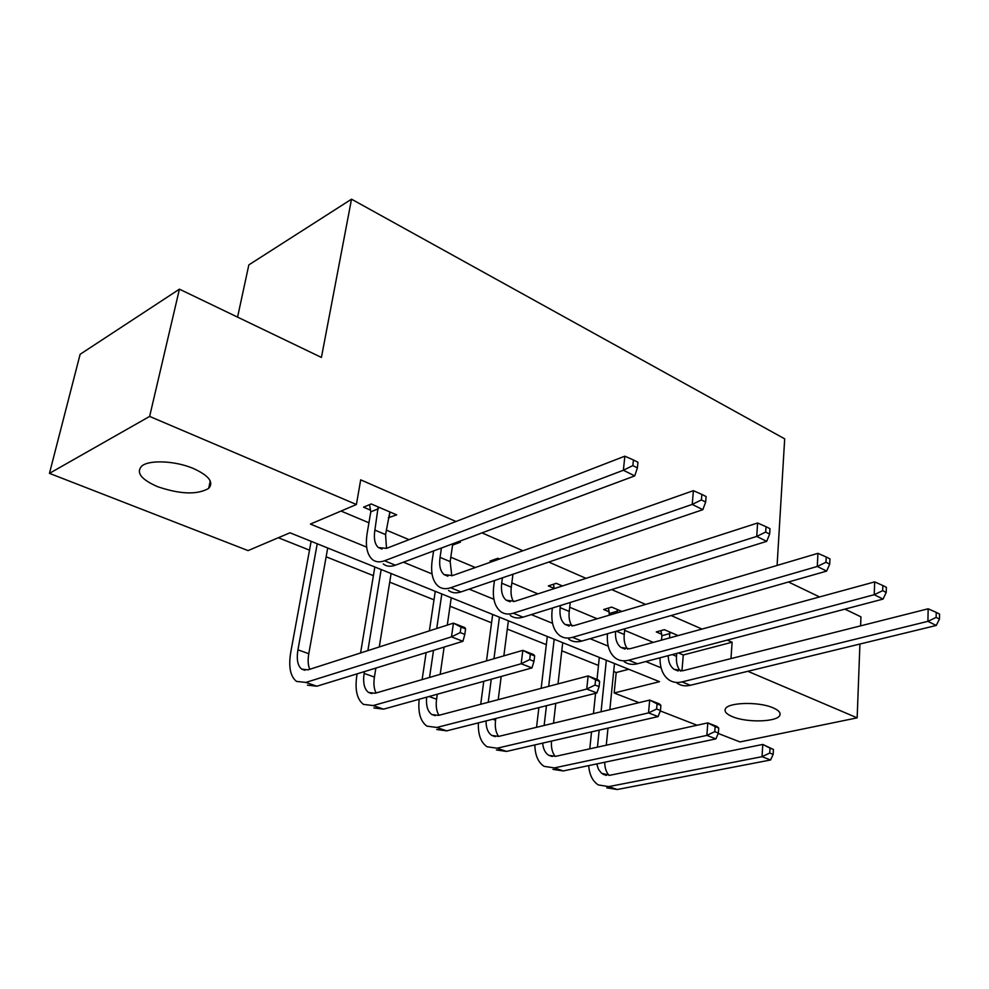 <?xml version="1.0" encoding="UTF-8"?>
<svg xmlns="http://www.w3.org/2000/svg" width="989" height="989" viewBox="0 0 989 989"><rect width="100%" height="100%" fill="white"/><g stroke="black" fill="none" stroke-linecap="round" stroke-linejoin="round"><path stroke-width="1.48" d="M193.288 468.452C208.926 475.61 214.057 482.261 208.654 488.418C197.219 494.945 180.171 494.352 157.498 486.637C141.106 479.43 135.852 472.569 141.724 466.091C149.079 459.601 175.362 460.775 193.288 468.452M772.965 707.79C778.355 710.09 780.68 712.488 779.938 714.973C778.331 721.97 747.19 723.008 732.528 716.704C726.816 714.342 724.393 711.857 725.246 709.237C726.927 702.375 758.476 701.325 772.965 707.79M237.57 317.123L248.845 264.879L351.528 199.185L784.685 438.844L777.094 565.448M859.923 644.024L857.154 717.853L739.995 741.935L718.199 733.455M697.072 725.246L660.281 710.93M639.005 702.66L614.169 692.992L659.527 681.681L289.962 532.787L248.066 550.601L49.45 473.36L149.636 416.418L356.411 504.514L310.422 524.071L366.659 547.127M613.662 671.506L616.209 672.532L614.169 692.992M278.342 537.732L309.508 550.156M326.135 556.795L373.385 575.647M389.715 582.162L433.986 599.829M450.02 606.22L491.558 622.798M507.308 629.078L546.324 644.643M561.777 650.811L598.469 665.449M149.636 416.418L179.429 289.171L80.121 354.297L49.45 473.36M616.209 672.532L628.707 669.256M678.442 652.963L683.275 654.99L732.12 642.22L727.274 640.106M702.017 629.066L671.111 615.541M645.632 604.415L611.697 589.58M586.02 578.355L548.771 562.061M522.921 550.762L482.002 532.873M455.991 521.5L360.688 479.838L356.411 504.514M341.032 511.053L368.922 522.785M386.303 530.104L409.038 539.66M450.799 557.227L475.326 567.538M511.845 582.892L537.929 593.87M569.701 607.234L597.158 618.78M624.64 630.327L653.284 642.38M678.12 635.593L664.361 629.684L656.276 631.934L661.604 634.209M621.858 611.449L611.697 607.098L603.661 609.508L609.261 611.894M562.432 585.958L556.288 583.325L548.314 585.921L554.199 588.43M499.556 558.995L497.912 558.291L490.012 561.072L491.657 561.777M452.566 545.112L460.404 542.195L458.822 541.527M388.331 517.742L396.688 514.873L371.234 503.957L363.556 507.184L370.492 510.139M844.915 609.125L860.937 616.839L860.603 625.852M179.429 289.171L321.425 357.437L351.528 199.185M732.12 642.22L730.97 658.6M747.869 671.296L857.154 717.853M788.493 582.002L819.572 596.948M403.425 562.197L432.045 573.929M469.157 589.135L493.919 599.285M531.278 614.602L552.567 623.317M590.074 638.696L608.21 646.138M645.829 661.554L661.097 667.81M683.275 654.99L681.953 670.938M389.963 511.981L388.974 518.013M669.689 631.971L669.602 637.917M676.76 653.408L676.501 656.337C676.056 662.642 677.366 667.563 680.444 671.111M661.505 640.13L661.901 635.742L660.912 630.648M668.193 655.658C668.341 661.925 670.258 666.462 673.942 669.256L682.942 670.727L928.164 608.791L936.237 612.389L936.138 617.408L939.463 619.077L939.55 614.058L936.237 612.389M939.463 619.077L936.224 625.468L690.322 685.29C685.278 686.465 680.84 685.736 676.995 683.102M936.224 625.468L927.905 621.339L682.027 681.916C676.983 683.102 672.557 682.373 668.712 679.74C662.815 675.264 659.923 667.958 660.022 657.809M936.138 617.408L927.905 621.339L928.164 608.791M669.986 633.504L661.901 635.742M589.778 748.834L591.546 731.885M593.449 713.613L595.563 693.301M597.01 679.431L599.309 657.413M614.466 663.52L609.842 709.669M607.988 728.102L606.282 745.212M606.331 660.244L601.065 711.783M599.186 730.129L597.443 747.152M604.724 762.247C604.774 767.934 606.232 772.322 609.1 775.413M596.726 763.928L598.493 769.355L601.535 773.262L609.867 775.277L762.779 744.433L773.435 749.464L770.023 748.129L769.726 753.037L773.151 754.372L773.435 749.464M773.151 754.372L770.592 759.985L617.21 789.506L606.776 787.837M770.592 759.985L762.037 756.684L608.754 786.601L598.333 784.945C592.671 781.322 589.444 774.881 588.678 765.61M769.726 753.037L762.037 756.684L762.779 744.433L770.023 748.129M617.297 609.496L617.42 612.772M624.788 628.781L624.232 634.468C623.688 640.711 624.825 645.619 627.669 649.192M609.385 615.158L608.532 608.05M615.554 631.427C615.071 638.869 616.852 644.21 620.907 647.424L629.808 648.796L874.672 581.891L882.856 585.525L882.695 590.656L886.218 592.423L886.379 587.293L882.856 585.525M886.218 592.423L883.053 599.087L637.435 663.755C632.416 665.028 628.027 664.336 624.257 661.715M883.053 599.087L874.239 594.71L628.695 660.207C623.688 661.48 619.312 660.813 615.554 658.179C609.335 653.272 606.64 645.125 607.469 633.726M882.695 590.656L874.239 594.71L874.672 581.891M617.593 611.078L609.558 613.464M560.392 605.54L560.145 607.642C559.378 615.517 561.023 621.104 565.078 624.442L573.843 625.691L817.928 553.333L826.223 557.005L825.976 562.259L829.709 564.138L829.956 558.884L826.223 557.005M570.245 602.474L569.231 611.449C568.588 617.606 569.553 622.477 572.112 626.074M829.709 564.138L826.643 571.098L817.285 566.462L572.532 637.336C567.562 638.721 563.248 638.103 559.589 635.482C553.432 630.475 550.947 622.019 552.134 610.126L552.381 608.037M554.236 588.603L553.444 584.252M826.643 571.098L581.742 641.082C576.76 642.442 572.433 641.824 568.762 639.203M825.976 562.259L817.285 566.462L817.928 553.333M536.545 727.298L538.881 707.605M541.156 688.344L547.288 636.459M562.716 642.677L558.006 683.894M555.793 703.34L553.519 723.206M554.186 639.24L548.697 686.354M546.447 705.689L544.148 725.469M551.491 741.095C551.009 747.696 552.258 752.814 555.249 756.424M542.664 743.122C543.208 748.957 545.211 753.012 548.685 755.287L555.67 756.338L707.803 722.885L716.827 726.408L718.731 728.04L715.121 726.631L714.75 731.637L718.373 733.047L718.731 728.04M718.373 733.047L715.912 738.894L563.273 770.95L552.962 769.38M715.912 738.894L706.863 735.396L554.372 767.897L544.086 766.339C538.152 762.408 535.074 755.262 534.839 744.915M714.75 731.637L706.863 735.396L707.803 722.885L715.121 726.631M480.716 704.279L483.769 681.31M486.489 660.899L492.67 614.453M508.371 620.783L503.858 655.855M501.2 676.464L498.209 699.668M495.786 718.471L495.563 720.227C494.76 727.15 495.773 732.54 498.617 736.422L649.686 700.088L659.218 703.822L660.899 705.38L657.067 703.884L656.622 709.014L660.442 710.51L660.899 705.38M499.408 617.173L493.956 658.736M491.261 679.22L488.232 702.301M486.019 720.932C486.032 727.966 487.948 732.8 491.768 735.433L498.629 736.409M660.442 710.51L658.105 716.592L506.504 751.43L496.367 749.971M658.105 716.592L648.524 712.896L497.133 748.203L487.021 746.757C480.815 742.455 477.934 734.493 478.392 722.86M656.622 709.014L648.524 712.896L649.686 700.088L657.067 703.884M502.412 577.823L501.707 583.189C500.793 591.212 502.288 596.886 506.22 600.199L514.812 601.324L757.611 522.996L766.005 526.704L765.659 532.082L769.64 534.072L769.986 528.695L766.005 526.704M512.957 574.238L511.288 587.194C510.559 593.227 511.313 598.048 513.563 601.658M769.64 534.072L766.698 541.354L756.733 536.421L513.291 613.217C508.371 614.713 504.143 614.157 500.595 611.548C494.636 606.554 492.361 597.986 493.771 585.859L494.488 580.518M495.625 560.38L495.415 559.168M766.698 541.354L523.008 617.173C518.075 618.644 513.823 618.076 510.262 615.467M765.659 532.082L756.733 536.421L757.611 522.996M441.44 548.017L440.043 557.376C438.955 565.572 440.303 571.308 444.073 574.609L452.48 575.586L693.388 490.668L701.869 494.413L701.424 499.915L705.664 502.041L706.109 496.54L701.869 494.413M452.752 543.789L450.156 561.604L451.788 575.808M705.664 502.041L702.845 509.681L692.226 504.415L450.712 587.738C445.854 589.345 441.712 588.863 438.3 586.279C432.576 581.309 430.536 572.631 432.205 560.256L433.615 550.935M702.845 509.681L460.985 591.917C456.102 593.511 451.948 593.017 448.512 590.421M701.424 499.915L692.226 504.415L693.388 490.668M378.169 506.937L374.88 530.104C373.607 538.461 374.769 544.284 378.367 547.56L386.538 548.363L624.838 456.189L633.417 459.959L632.849 465.596L637.386 467.859L637.942 462.234L633.417 459.959M389.864 511.943L385.562 534.579L386.514 548.376M637.386 467.859L634.728 475.894L623.379 470.257L384.511 560.775C379.727 562.531 375.696 562.123 372.433 559.564C366.981 554.619 365.225 545.841 367.166 533.207L370.776 511.869L369.577 504.65M634.728 475.894L395.377 565.201C390.581 566.932 386.538 566.512 383.238 563.953M632.849 465.596L623.379 470.257L624.838 456.189M378.466 508.667L370.776 511.869M422.118 679.591L426.135 652.616M429.374 630.858L435.259 591.323M451.244 597.764L447.288 625.097M444.123 647.078L440.179 674.35M437.311 694.216L436.582 699.211C435.679 706.022 436.47 711.375 438.98 715.294M441.811 593.969L436.73 628.497M433.528 650.342L429.535 677.44M426.667 697.183C425.9 705.664 427.619 711.45 431.81 714.515L438.535 715.406L588.134 675.944L598.246 679.913L599.631 681.384L595.588 679.802L595.032 685.056L599.099 686.626L599.631 681.384M599.099 686.626L596.886 692.968L446.694 730.859L436.755 729.523M596.886 692.968L586.737 689.049L436.804 727.459L426.902 726.136C420.399 721.377 417.828 712.414 419.2 699.248M595.032 685.056L586.737 689.049L588.134 675.944L595.588 679.802M533.998 661.295L534.653 655.93L530.351 654.248L529.696 659.626L533.998 661.295L531.946 667.921L521.166 663.755L373.137 705.565L363.482 704.391C356.98 699.384 354.767 689.803 356.819 675.66L357.116 673.843M360.577 652.963L374.831 566.969M391.1 573.533L379.269 646.954M375.869 668.07L374.423 677.069C373.409 683.72 373.978 689.012 376.104 692.955M381.173 569.528L367.883 650.614M364.447 671.593L364.137 673.41C362.802 682.781 364.273 689.135 368.551 692.461L375.115 693.252L522.835 650.342L533.566 654.545L534.653 655.93M531.946 667.921L383.571 709.15L373.879 707.951M529.696 659.626L521.166 663.755L522.835 650.342L530.351 654.248M464.818 634.382L465.584 628.88L461.01 627.088L460.231 632.589L464.818 634.382L462.939 641.292L451.478 636.867L305.848 682.422L296.477 681.396C290.284 676.427 288.38 666.71 290.754 652.258L311.127 541.317M327.718 547.993L308.791 653.704C307.69 660.133 308.012 665.325 309.755 669.293M317.234 543.777L297.936 649.835C296.391 659.403 297.652 665.844 301.732 669.145L308.086 669.825L453.444 623.132L464.855 627.607L465.584 628.88M462.939 641.292L316.888 686.218L307.468 685.167M460.231 632.589L451.478 636.867L453.444 623.132L461.01 627.088M676.501 656.337L672.297 654.582M690.322 685.29L682.027 681.916M617.21 789.506L608.754 786.601M624.232 634.468L616.394 631.18M637.435 663.755L628.695 660.207M569.231 611.449L560.145 607.642M581.742 641.082L572.532 637.336M563.273 770.95L554.372 767.897M495.563 720.227L492.782 719.226M506.504 751.43L497.133 748.203M511.288 587.194L501.707 583.189M523.008 617.173L513.291 613.217M450.156 561.604L440.043 557.376M460.985 591.917L450.712 587.738M385.562 534.579L374.88 530.104M395.377 565.201L384.511 560.775M436.582 699.211L429.028 696.516M446.694 730.859L436.804 727.459M374.423 677.069L364.137 673.41M383.571 709.15L373.137 705.565M308.791 653.704L297.936 649.835M316.888 686.218L305.848 682.422M208.654 488.418L210.249 480.951M779.938 714.973L780.024 713.415M678.133 670.987L673.942 669.256M606.405 775.425L602.796 774.152M625.023 649.118L620.907 647.424M569.12 626.099L565.078 624.442M552.245 756.523L548.685 755.287M495.254 736.644L491.768 735.433M510.151 601.819L506.22 600.199M447.893 576.191L444.073 574.609M382.051 549.08L378.367 547.56M435.209 715.702L431.81 714.515M371.852 693.61L368.551 692.461M304.909 670.258L301.732 669.145"/></g></svg>
